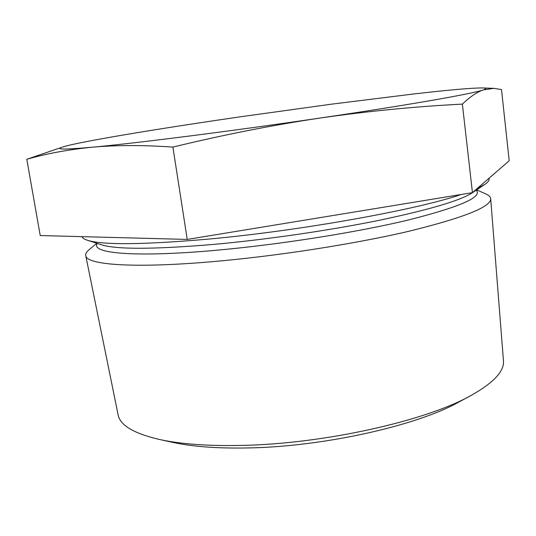 <?xml version="1.0" encoding="UTF-8"?>
<svg xmlns="http://www.w3.org/2000/svg" width="536" height="536" viewBox="0 0 536 536"><rect width="100%" height="100%" fill="white"/><g stroke="black" fill="none" stroke-linecap="round" stroke-linejoin="round"><path stroke-width="0.8" d="M96.761 243.264L89.003 249.789C86.497 251.88 85.412 253.823 85.74 255.625L118.108 414.797C120.017 425.242 133.766 433.463 159.346 439.453L172.572 442.341C192.377 446.669 217.596 448.532 248.235 447.942C323.51 446.689 416.847 425.671 458.682 402.134L470.601 395.709C493.542 382.898 504.49 371.207 503.445 360.641L490.688 198.709C490.507 196.893 488.926 195.325 485.944 193.999L476.678 189.865M159.346 439.453C180.592 444.103 207.914 446.093 241.314 445.416C323.436 444.002 425.859 420.961 470.601 395.709M81.921 236.651C82.457 238.024 84.286 239.224 87.408 240.249C102.745 245.113 142.663 244.764 207.171 239.217C299.416 230.969 416.854 209.777 461.221 194.481M477.328 188.404L484.839 184.391C487.847 182.354 489.274 180.545 489.134 178.97L489.073 178.213M85.74 255.625C86.263 264.724 132.446 268.529 210.909 261.796C275.142 256.362 353.572 244.208 408.419 231.364C463.687 217.804 491.11 206.916 490.688 198.709M240.302 116.808L331.536 104.172L413.953 93.941C449.677 89.847 472.672 87.85 482.929 87.951C486.634 88.078 486.802 88.721 483.425 89.881C476.986 92.045 469.972 96.795 462.374 104.125C415.909 106.456 368.527 111.086 320.226 118.021C271.96 125.243 222.849 134.938 172.9 147.085C142.837 145.001 115.803 145.055 91.783 147.253C67.804 149.685 46.143 153.698 26.8 159.286L62.672 147.018C67.013 145.631 75.268 143.769 87.448 141.424C121.471 134.864 179.788 125.585 240.302 116.808M26.8 159.286L40.227 235.559L187.232 239.418L172.9 147.085M187.232 239.418L472.444 192.638L509.2 160.753L501.508 89.559L493.837 88.36L483.425 89.881C473.355 93.592 409.718 104.868 320.226 118.021C231.364 131.139 134.087 143.46 91.783 147.253C64.166 149.698 54.464 149.618 62.672 147.018M472.444 192.638L462.374 104.125M87.408 240.249L101.552 244.805C116.634 249.555 154.127 249.408 214.031 244.369C266.66 239.599 329.613 230.413 379.006 220.343C429.416 209.737 460.585 200.511 472.504 192.672L484.839 184.391M97.291 243.431C90.048 253.233 133.652 257.662 215.016 250.372C278.807 244.751 356.889 232.39 408.573 219.948C460.324 206.842 482.869 196.92 476.223 190.173M482.929 87.951L493.837 88.36"/></g></svg>
